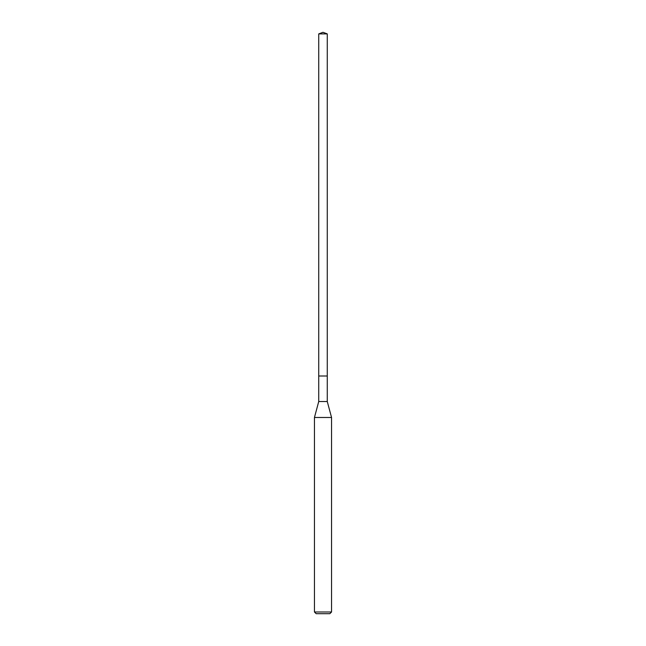 <?xml version="1.0" encoding="UTF-8"?>
<svg xmlns="http://www.w3.org/2000/svg" width="646" height="646" viewBox="0 0 646 646"><rect width="100%" height="100%" fill="white"/><g stroke="black" fill="none" stroke-linecap="round" stroke-linejoin="round"><path stroke-width="0.97" d="M318.728 376.012L318.728 401.521L327.272 401.521L327.272 33.899L318.728 33.899L318.728 376.012L327.272 376.012L318.728 376.012L318.728 33.899L323 32.3L318.728 33.899M327.272 401.521L331.551 417.478L314.449 417.478L318.728 401.521M331.551 611.988L329.84 613.7L316.16 613.7L314.449 611.988L331.551 611.988L331.551 417.478M323 32.3L327.272 33.899M314.449 611.988L314.449 417.478"/></g></svg>
